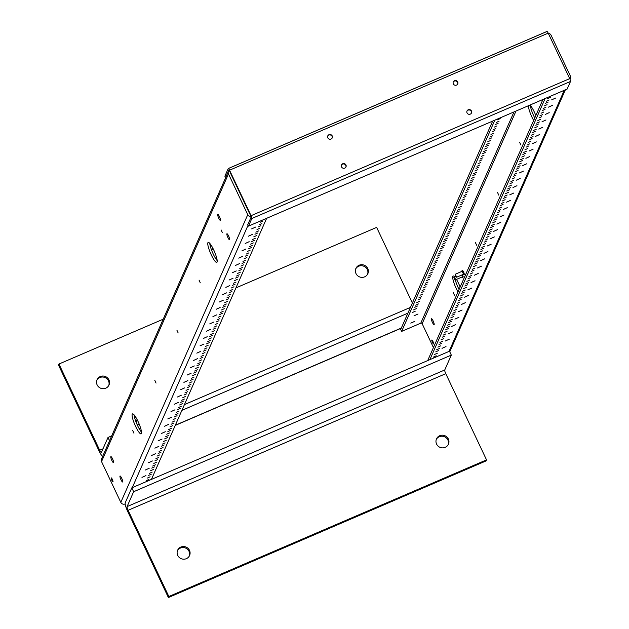 <?xml version="1.0" encoding="UTF-8"?>
<svg xmlns="http://www.w3.org/2000/svg" width="629" height="629" viewBox="0 0 629 629"><rect width="100%" height="100%" fill="white"/><g stroke="black" fill="none" stroke-linecap="round" stroke-linejoin="round"><path stroke-width="0.94" d="M102.661 456.395A7.627 1.486 66.7 0 1 99.24 451.276L58.497 365.072L58.953 364.026L99.704 450.23A3.271 0.637 -113.3 0 0 101.348 452.448A3.271 0.637 -113.3 0 0 101.426 452.361L107.991 437.477L109.548 440.772M108.746 385.522A6.526 6.298 23.8 0 0 96.842 380.27M367.588 274.189A6.526 6.298 23.8 0 0 355.692 268.937M235.922 287.909L376.637 227.391L412.38 303.005M163.21 319.186L58.953 364.026M100.278 376.559A6.526 6.298 -156.2 0 1 108.998 385.011A6.526 6.298 -156.2 0 1 100.483 388.14A6.526 6.298 -156.2 0 1 100.278 376.559M359.128 265.234A6.526 6.298 -156.2 0 1 367.847 273.678A6.526 6.298 -156.2 0 1 359.332 276.807A6.526 6.298 -156.2 0 1 359.128 265.234M407.899 313.156L181.891 410.36M140.629 428.105L139.198 428.726M410.438 307.4L184.431 404.604M139.182 424.072L137.256 424.897M111.71 435.881L107.991 437.477M168.391 597.55L168.847 596.504L486.531 459.878L486.068 460.923L168.391 597.55L127.64 511.346A7.627 1.486 66.7 0 1 125.242 502.728L131.807 487.852L449.483 351.218L451.315 355.094L444.75 369.97L127.074 506.604L133.639 491.729L131.807 487.852M448.178 444.679A6.526 6.298 23.8 0 0 436.282 439.427M189.329 556.005A6.526 6.298 23.8 0 0 177.433 550.752M168.847 596.504L128.104 510.3A3.271 0.637 66.7 0 1 127.074 506.604M486.531 459.878L445.78 373.673A3.271 0.637 66.7 0 1 444.75 369.97M445.206 447.345A6.526 6.298 -156.2 0 1 436.487 438.893A6.526 6.298 -156.2 0 1 445.002 435.763A6.526 6.298 -156.2 0 1 445.206 447.345M186.357 558.67A6.526 6.298 -156.2 0 1 177.637 550.218A6.526 6.298 -156.2 0 1 186.153 547.096A6.526 6.298 -156.2 0 1 186.357 558.67M133.639 491.729L451.315 355.094M228.437 171.379L101.489 459.036A3.224 3.106 23.8 0 0 101.536 461.592L120.799 502.351L247.747 214.686L228.484 173.926A3.224 3.106 -156.2 0 1 229.223 170.31M113.008 481.822A2.178 0.425 66.7 0 1 112.953 481.877A2.178 0.425 66.7 0 1 111.703 480.053A2.178 0.425 66.7 0 1 111.231 477.883A2.178 0.425 66.7 0 1 112.402 479.534A2.178 0.425 66.7 0 1 113.008 481.822M217.06 262.073A10.882 2.123 66.7 0 1 216.785 262.387A10.882 2.123 66.7 0 1 210.534 253.228A10.882 2.123 66.7 0 1 208.183 242.393A10.882 2.123 66.7 0 1 214.041 250.657A10.882 2.123 66.7 0 1 217.06 262.073M141.383 433.57A10.882 2.123 66.7 0 1 141.1 433.884A10.882 2.123 66.7 0 1 134.85 424.724A10.882 2.123 66.7 0 1 132.499 413.89A10.882 2.123 66.7 0 1 138.356 422.153A10.882 2.123 66.7 0 1 141.383 433.57M133.938 433.224L132.68 430.433L133.938 433.224M156.055 383.1L154.797 380.317L156.055 383.1M178.172 332.985L176.914 330.194L178.172 332.985M200.289 282.861L199.031 280.078L200.289 282.861M222.407 232.746L221.149 229.955L222.407 232.746M113.55 462.527A3.263 0.637 66.7 0 1 113.472 462.622A3.263 0.637 66.7 0 1 111.592 459.87A3.263 0.637 66.7 0 1 110.885 456.623A3.263 0.637 66.7 0 1 112.646 459.099A3.263 0.637 66.7 0 1 113.55 462.527M122.71 481.9A3.263 0.637 66.7 0 1 122.624 481.995A3.263 0.637 66.7 0 1 120.752 479.243A3.263 0.637 66.7 0 1 120.045 475.996A3.263 0.637 66.7 0 1 121.806 478.472A3.263 0.637 66.7 0 1 122.71 481.9M229.609 239.657A3.263 0.637 66.7 0 1 229.53 239.751A3.263 0.637 66.7 0 1 227.651 237.007A3.263 0.637 66.7 0 1 226.943 233.752A3.263 0.637 66.7 0 1 228.704 236.237A3.263 0.637 66.7 0 1 229.609 239.657M220.457 220.284A3.263 0.637 66.7 0 1 220.37 220.378A3.263 0.637 66.7 0 1 218.491 217.634A3.263 0.637 66.7 0 1 217.791 214.379A3.263 0.637 66.7 0 1 219.545 216.863A3.263 0.637 66.7 0 1 220.457 220.284M249.988 214.198A1.046 1.006 -156.2 0 1 249.713 213.844L230.442 173.077A1.046 1.006 -156.2 0 1 230.348 172.645M247.747 214.686A3.224 3.106 23.8 0 0 251.065 216.549M120.799 502.351A3.224 3.106 23.8 0 0 125.061 503.971L125.155 503.75M209.748 243.321A10.882 2.123 -113.3 0 0 217.178 260.61M134.063 414.818A10.882 2.123 -113.3 0 0 141.501 432.107M150.119 476.806L147.343 478.056L150.119 476.806M151.275 474.195L148.491 475.445L151.275 474.195M148.971 479.416L146.187 480.666L148.971 479.416M153.35 469.493L150.567 470.751L153.35 469.493M154.498 466.883L151.715 468.141L154.498 466.883M152.194 472.104L149.411 473.362L152.194 472.104M156.574 462.181L153.791 463.439L156.574 462.181M157.722 459.571L154.946 460.829L157.722 459.571M155.418 464.792L152.643 466.05L155.418 464.792M159.797 454.877L157.014 456.127L159.797 454.877M160.953 452.267L158.17 453.517L160.953 452.267M158.65 457.487L155.866 458.738L158.65 457.487M163.021 447.565L160.246 448.823L163.021 447.565M164.177 444.955L161.394 446.213L164.177 444.955M161.873 450.175L159.09 451.433L161.873 450.175M166.253 440.261L163.469 441.511L166.253 440.261M167.4 437.65L164.617 438.9L167.4 437.65M165.097 442.871L162.313 444.121L165.097 442.871M169.476 432.949L166.693 434.207L169.476 432.949M170.624 430.338L167.849 431.596L170.624 430.338M168.32 435.559L165.537 436.817L168.32 435.559M172.7 425.636L169.916 426.894L172.7 425.636M173.856 423.026L171.072 424.284L173.856 423.026M171.544 428.247L168.769 429.505L171.544 428.247M175.923 418.332L173.14 419.582L175.923 418.332M177.079 415.722L174.296 416.972L177.079 415.722M174.776 420.943L171.992 422.193L174.776 420.943M179.147 411.02L176.372 412.278L179.147 411.02M180.303 408.41L177.52 409.668L180.303 408.41M177.999 413.63L175.216 414.888L177.999 413.63M182.379 403.708L179.595 404.966L182.379 403.708M183.526 401.098L180.743 402.356L183.526 401.098M181.223 406.318L178.439 407.576L181.223 406.318M185.602 396.404L182.819 397.662L185.602 396.404M186.75 393.793L183.975 395.051L186.75 393.793M184.446 399.014L181.671 400.272L184.446 399.014M188.826 389.092L186.042 390.35L188.826 389.092M189.982 386.481L187.198 387.739L189.982 386.481M187.678 391.702L184.895 392.96L187.678 391.702M192.049 381.787L189.274 383.037L192.049 381.787M193.205 379.177L190.422 380.427L193.205 379.177M190.901 384.398L188.118 385.648L190.901 384.398M195.281 374.475L192.498 375.733L195.281 374.475M196.429 371.865L193.646 373.123L196.429 371.865M194.125 377.086L191.342 378.344L194.125 377.086M198.505 367.163L195.721 368.421L198.505 367.163M199.652 364.553L196.877 365.811L199.652 364.553M197.349 369.773L194.573 371.031L197.349 369.773M201.728 359.859L198.945 361.109L201.728 359.859M202.884 357.248L200.101 358.499L202.884 357.248M200.58 362.469L197.797 363.727L200.58 362.469M204.952 352.547L202.176 353.805L204.952 352.547M206.108 349.936L203.324 351.194L206.108 349.936M203.804 355.157L201.021 356.415L203.804 355.157M208.183 345.242L205.4 346.493L208.183 345.242M209.331 342.632L206.548 343.882L209.331 342.632M207.027 347.853L204.244 349.103L207.027 347.853M211.407 337.93L208.624 339.188L211.407 337.93M212.555 335.32L209.779 336.578L212.555 335.32M210.251 340.541L207.476 341.799L210.251 340.541M214.631 330.618L211.847 331.876L214.631 330.618M215.786 328.008L213.003 329.266L215.786 328.008M213.483 333.228L210.699 334.486L213.483 333.228M217.854 323.314L215.079 324.564L217.854 323.314M219.01 320.704L216.227 321.954L219.01 320.704M216.706 325.924L213.923 327.174L216.706 325.924M221.086 316.002L218.302 317.26L221.086 316.002M222.234 313.391L219.45 314.649L222.234 313.391M219.93 318.612L217.147 319.87L219.93 318.612M224.309 308.69L221.526 309.948L224.309 308.69M225.457 306.079L222.682 307.337L225.457 306.079M223.153 311.3L220.378 312.558L223.153 311.3M227.533 301.385L224.75 302.643L227.533 301.385M228.689 298.775L225.905 300.033L228.689 298.775M226.385 303.996L223.602 305.254L226.385 303.996M230.757 294.073L227.981 295.331L230.757 294.073M231.912 291.463L229.129 292.721L231.912 291.463M229.609 296.684L226.825 297.942L229.609 296.684M233.988 286.769L231.205 288.019L233.988 286.769M235.136 284.159L232.353 285.409L235.136 284.159M232.832 289.379L230.049 290.629L232.832 289.379M237.212 279.457L234.428 280.715L237.212 279.457M238.36 276.846L235.584 278.104L238.36 276.846M236.056 282.067L233.28 283.325L236.056 282.067M240.435 272.145L237.652 273.403L240.435 272.145M241.591 269.534L238.808 270.792L241.591 269.534M239.287 274.755L236.504 276.013L239.287 274.755M243.659 264.84L240.883 266.098L243.659 264.84M244.815 262.23L242.031 263.488L244.815 262.23M242.511 267.451L239.728 268.709L242.511 267.451M246.89 257.528L244.107 258.786L246.89 257.528M248.038 254.918L245.255 256.176L248.038 254.918M245.735 260.139L242.951 261.397L245.735 260.139M250.114 250.224L247.331 251.474L250.114 250.224M251.262 247.614L248.486 248.864L251.262 247.614M248.958 252.834L246.183 254.085L248.958 252.834M253.338 242.912L250.554 244.17L253.338 242.912M254.493 240.302L251.71 241.56L254.493 240.302M252.19 245.522L249.406 246.78L252.19 245.522M256.561 235.6L253.786 236.858L256.561 235.6M257.717 232.989L254.934 234.247L257.717 232.989M255.413 238.21L252.63 239.468L255.413 238.21M259.793 228.296L257.009 229.546L259.793 228.296M260.941 225.685L258.157 226.935L260.941 225.685M258.637 230.906L255.854 232.156L258.637 230.906M263.016 220.983L260.233 222.241L263.016 220.983M261.861 223.594L259.077 224.852L261.861 223.594M151.416 479.416L266.641 218.31M251.639 228.885L255.618 227.077L251.639 228.885M248.416 236.197L252.394 234.389L248.416 236.197M245.192 243.502L249.163 241.693L245.192 243.502M241.961 250.814L245.939 249.005L241.961 250.814M238.737 258.126L242.715 256.317L238.737 258.126M235.513 265.43L239.492 263.622L235.513 265.43M232.29 272.742L236.26 270.934L232.29 272.742M229.066 280.047L233.037 278.238L229.066 280.047M225.835 287.359L229.813 285.55L225.835 287.359M222.611 294.671L226.589 292.862L222.611 294.671M219.387 301.975L223.358 300.167L219.387 301.975M216.164 309.287L220.134 307.479L216.164 309.287M212.932 316.591L216.911 314.791L212.932 316.591M209.709 323.904L213.687 322.095L209.709 323.904M206.485 331.216L210.456 329.407L206.485 331.216M203.261 338.52L207.232 336.712L203.261 338.52M200.03 345.832L204.008 344.024L200.03 345.832M196.806 353.144L200.785 351.336L196.806 353.144M193.583 360.448L197.553 358.64L193.583 360.448M190.359 367.761L194.33 365.952L190.359 367.761M187.127 375.065L191.106 373.256L187.127 375.065M183.904 382.377L187.882 380.569L183.904 382.377M180.68 389.689L184.651 387.881L180.68 389.689M177.457 396.993L181.427 395.185L177.457 396.993M174.225 404.305L178.204 402.497L174.225 404.305M171.002 411.61L174.98 409.809L171.002 411.61M167.778 418.922L171.756 417.113L167.778 418.922M164.554 426.234L168.525 424.426L164.554 426.234M161.323 433.538L165.301 431.73L161.323 433.538M158.099 440.85L162.078 439.042L158.099 440.85M154.876 448.163L158.854 446.354L154.876 448.163M151.652 455.467L155.622 453.658L151.652 455.467M148.42 462.779L152.399 460.971L148.42 462.779M145.197 470.083L149.175 468.275L145.197 470.083M141.973 477.395L145.952 475.587L141.973 477.395M134.622 417.719L135.518 417.562L134.755 418.199M135.007 416.028L134.284 416.272M134.213 415.903L134.7 415.604M211.195 245.286L210.196 245.797M210.07 245.271L210.935 244.893M136.037 421.98L137.106 419.559M211.714 250.484L212.783 248.062M548.299 33.313A3.224 3.106 23.8 0 1 551.059 35.185L570.33 75.952A3.224 3.106 -156.2 0 1 569.96 79.175M530.365 105.428A10.882 2.123 -113.3 0 0 534.76 117.977M455.223 279.756A10.882 2.123 -113.3 0 0 459.076 289.474M433.436 347.57L422.153 323.699A1.046 1.006 23.8 0 0 420.77 323.172L401.617 331.412L400.697 329.47L492.649 121.106M431.793 340.053A2.178 0.425 66.7 0 1 431.848 339.99A2.178 0.425 66.7 0 1 433.098 341.822A2.178 0.425 66.7 0 1 433.562 343.984A2.178 0.425 66.7 0 1 432.39 342.333A2.178 0.425 66.7 0 1 431.793 340.053M529.988 105.043A10.882 2.123 66.7 0 1 535.829 115.555M533.675 120.43A10.882 2.123 66.7 0 1 528.376 105.743M457.998 291.927A10.882 2.123 66.7 0 1 452.841 276.304A10.882 2.123 66.7 0 1 453.116 275.997A10.882 2.123 66.7 0 1 454.468 276.705M456.457 279.41A10.882 2.123 66.7 0 1 460.145 287.052M453.257 292.587L454.508 295.371L453.257 292.587M475.375 242.464L476.633 245.255L475.375 242.464M497.492 192.348L498.75 195.132L497.492 192.348M519.609 142.225L520.867 145.016L519.609 142.225M431.423 318.817A3.263 0.637 66.7 0 1 431.502 318.73A3.263 0.637 66.7 0 1 433.381 321.474A3.263 0.637 66.7 0 1 434.081 324.721A3.263 0.637 66.7 0 1 432.327 322.245A3.263 0.637 66.7 0 1 431.423 318.817M429.874 359.654L545.107 98.549M434.623 354.442L437.407 353.183L434.623 354.442M435.779 351.831L438.555 350.573L435.779 351.831M433.475 357.052L436.251 355.794L433.475 357.052M437.847 347.129L440.63 345.879L437.847 347.129M439.003 344.519L441.786 343.269L439.003 344.519M436.699 349.74L439.482 348.49L436.699 349.74M441.078 339.825L443.854 338.567L441.078 339.825M442.226 337.215L445.01 335.957L442.226 337.215M439.923 342.435L442.706 341.177L439.923 342.435M444.302 332.513L447.085 331.255L444.302 332.513M445.45 329.903L448.233 328.645L445.45 329.903M443.146 335.123L445.93 333.865L443.146 335.123M447.526 325.201L450.309 323.951L447.526 325.201M448.681 322.591L451.457 321.34L448.681 322.591M446.378 327.811L449.153 326.561L446.378 327.811M450.749 317.897L453.533 316.639L450.749 317.897M451.905 315.286L454.688 314.028L451.905 315.286M449.601 320.507L452.385 319.249L449.601 320.507M453.981 310.584L456.756 309.334L453.981 310.584M455.129 307.974L457.912 306.724L455.129 307.974M452.825 313.195L455.608 311.945L452.825 313.195M457.204 303.28L459.988 302.022L457.204 303.28M458.352 300.67L461.136 299.412L458.352 300.67M456.049 305.891L458.832 304.633L456.049 305.891M460.428 295.968L463.211 294.71L460.428 295.968M461.584 293.358L464.359 292.1L461.584 293.358M459.272 298.578L462.056 297.32L459.272 298.578M463.652 288.656L466.435 287.406L463.652 288.656M464.807 286.046L467.591 284.795L464.807 286.046M462.504 291.266L465.279 290.016L462.504 291.266M466.875 281.352L469.659 280.094L466.875 281.352M468.031 278.741L470.814 277.483L468.031 278.741M465.727 283.962L468.511 282.704L465.727 283.962M470.107 274.04L472.882 272.782L470.107 274.04M471.255 271.429L474.038 270.171L471.255 271.429M468.951 276.65L471.734 275.392L468.951 276.65M473.33 266.735L476.114 265.477L473.33 266.735M474.478 264.125L477.262 262.867L474.478 264.125M472.175 269.346L474.958 268.088L472.175 269.346M476.554 259.423L479.337 258.165L476.554 259.423M477.71 256.813L480.485 255.555L477.71 256.813M475.406 262.034L478.182 260.776L475.406 262.034M479.778 252.111L482.561 250.861L479.778 252.111M480.933 249.501L483.717 248.251L480.933 249.501M478.63 254.721L481.413 253.471L478.63 254.721M483.009 244.807L485.785 243.549L483.009 244.807M484.157 242.196L486.94 240.938L484.157 242.196M481.853 247.417L484.637 246.159L481.853 247.417M486.233 237.495L489.016 236.237L486.233 237.495M487.381 234.884L490.164 233.626L487.381 234.884M485.077 240.105L487.86 238.847L485.077 240.105M489.456 230.183L492.24 228.932L489.456 230.183M490.612 227.572L493.388 226.322L490.612 227.572M488.308 232.793L491.084 231.543L488.308 232.793M492.68 222.878L495.463 221.62L492.68 222.878M493.836 220.268L496.619 219.01L493.836 220.268M491.532 225.489L494.315 224.231L491.532 225.489M495.911 215.566L498.687 214.316L495.911 215.566M497.059 212.956L499.843 211.706L497.059 212.956M494.756 218.177L497.539 216.926L494.756 218.177M499.135 208.262L501.918 207.004L499.135 208.262M500.283 205.652L503.066 204.394L500.283 205.652M497.979 210.872L500.763 209.614L497.979 210.872M502.359 200.95L505.142 199.692L502.359 200.95M503.514 198.339L506.29 197.081L503.514 198.339M501.211 203.56L503.986 202.302L501.211 203.56M505.582 193.638L508.366 192.388L505.582 193.638M506.738 191.027L509.521 189.777L506.738 191.027M504.434 196.248L507.218 194.998L504.434 196.248M508.814 186.333L511.589 185.075L508.814 186.333M509.962 183.723L512.745 182.465L509.962 183.723M507.658 188.944L510.441 187.686L507.658 188.944M512.037 179.021L514.821 177.763L512.037 179.021M513.185 176.411L515.969 175.153L513.185 176.411M510.882 181.632L513.665 180.374L510.882 181.632M515.261 171.717L518.044 170.459L515.261 171.717M516.417 169.107L519.192 167.849L516.417 169.107M514.113 174.327L516.889 173.069L514.113 174.327M518.485 164.405L521.268 163.147L518.485 164.405M519.64 161.795L522.424 160.537L519.64 161.795M517.337 167.015L520.12 165.757L517.337 167.015M521.716 157.093L524.492 155.843L521.716 157.093M522.864 154.482L525.647 153.232L522.864 154.482M520.56 159.703L523.344 158.453L520.56 159.703M524.94 149.788L527.723 148.53L524.94 149.788M526.088 147.178L528.871 145.92L526.088 147.178M523.784 152.399L526.567 151.141L523.784 152.399M528.163 142.476L530.947 141.218L528.163 142.476M529.319 139.866L532.095 138.608L529.319 139.866M527.016 145.087L529.791 143.829L527.016 145.087M531.387 135.164L534.17 133.914L531.387 135.164M532.543 132.554L535.326 131.304L532.543 132.554M530.239 137.782L533.022 136.524L530.239 137.782M534.619 127.86L537.394 126.602L534.619 127.86M535.766 125.25L538.55 123.992L535.766 125.25M533.463 130.47L536.246 129.212L533.463 130.47M537.842 120.548L540.625 119.298L537.842 120.548M538.99 117.938L541.773 116.687L538.99 117.938M536.686 123.158L539.47 121.908L536.686 123.158M541.066 113.244L543.849 111.986L541.066 113.244M542.222 110.633L544.997 109.375L542.222 110.633M539.918 115.854L542.693 114.596L539.918 115.854M544.289 105.931L547.073 104.673L544.289 105.931M545.445 103.321L548.229 102.063L545.445 103.321M543.141 108.542L545.925 107.284L543.141 108.542M547.521 98.619L550.296 97.369L547.521 98.619M546.365 101.23L549.148 99.98L546.365 101.23M446 346.54L442.022 348.348L446 346.54M449.224 339.228L445.246 341.036L449.224 339.228M452.448 331.923L448.477 333.732L452.448 331.923M455.671 324.611L451.701 326.42L455.671 324.611M458.903 317.307L454.924 319.107L458.903 317.307M462.126 309.995L458.148 311.803L462.126 309.995M465.35 302.683L461.371 304.491L465.35 302.683M468.574 295.378L464.603 297.187L468.574 295.378M471.805 288.066L467.827 289.875L471.805 288.066M475.029 280.754L471.05 282.563L475.029 280.754M478.252 273.45L474.274 275.258L478.252 273.45M481.476 266.138L477.505 267.946L481.476 266.138M484.707 258.834L480.729 260.634L484.707 258.834M487.931 251.521L483.953 253.33L487.931 251.521M491.155 244.209L487.176 246.018L491.155 244.209M494.378 236.905L490.408 238.713L494.378 236.905M497.61 229.593L493.631 231.401L497.61 229.593M500.833 222.289L496.855 224.089L500.833 222.289M504.057 214.976L500.079 216.785L504.057 214.976M507.281 207.664L503.31 209.473L507.281 207.664M510.504 200.36L506.534 202.168L510.504 200.36M513.736 193.048L509.757 194.856L513.736 193.048M516.959 185.736L512.981 187.544L516.959 185.736M520.183 178.432L516.212 180.24L520.183 178.432M523.407 171.119L519.436 172.928L523.407 171.119M526.638 163.815L522.66 165.616L526.638 163.815M529.862 156.503L525.883 158.311L529.862 156.503M533.085 149.191L529.115 150.999L533.085 149.191M536.309 141.887L532.338 143.695L536.309 141.887M539.54 134.575L535.562 136.383L539.54 134.575M542.764 127.27L538.786 129.071L542.764 127.27M545.988 119.958L542.017 121.767L545.988 119.958M549.211 112.646L545.241 114.454L549.211 112.646M552.443 105.342L548.464 107.15L552.443 105.342M555.666 98.03L551.688 99.838L555.666 98.03M401.617 331.412L494.834 120.163M413.56 309.885L416.343 308.627L413.56 309.885M414.715 307.274L417.491 306.016L414.715 307.274M412.412 312.495L415.187 311.237L412.412 312.495M416.783 302.573L419.567 301.315L416.783 302.573M417.939 299.962L420.722 298.704L417.939 299.962M415.635 305.183L418.419 303.925L415.635 305.183M420.015 295.26L422.79 294.01L420.015 295.26M421.163 292.65L423.946 291.4L421.163 292.65M418.859 297.871L421.642 296.621L418.859 297.871M423.238 287.956L426.022 286.698L423.238 287.956M424.386 285.346L427.17 284.088L424.386 285.346M422.083 290.567L424.866 289.309L422.083 290.567M426.462 280.644L429.245 279.394L426.462 280.644M427.618 278.034L430.393 276.784L427.618 278.034M425.314 283.254L428.09 282.004L425.314 283.254M429.686 273.34L432.469 272.082L429.686 273.34M430.841 270.729L433.625 269.471L430.841 270.729M428.538 275.95L431.321 274.692L428.538 275.95M432.917 266.028L435.693 264.77L432.917 266.028M434.065 263.417L436.848 262.159L434.065 263.417M431.761 268.638L434.545 267.38L431.761 268.638M436.141 258.716L438.924 257.465L436.141 258.716M437.289 256.105L440.072 254.855L437.289 256.105M434.985 261.326L437.768 260.076L434.985 261.326M439.364 251.411L442.148 250.153L439.364 251.411M440.52 248.801L443.296 247.543L440.52 248.801M438.216 254.022L440.992 252.764L438.216 254.022M442.588 244.099L445.371 242.841L442.588 244.099M443.744 241.489L446.527 240.231L443.744 241.489M441.44 246.71L444.223 245.452L441.44 246.71M445.819 236.795L448.595 235.537L445.819 236.795M446.967 234.185L449.751 232.927L446.967 234.185M444.664 239.405L447.447 238.147L444.664 239.405M449.043 229.483L451.826 228.225L449.043 229.483M450.191 226.872L452.974 225.614L450.191 226.872M447.887 232.093L450.671 230.835L447.887 232.093M452.267 222.171L455.05 220.921L452.267 222.171M453.423 219.56L456.198 218.31L453.423 219.56M451.119 224.781L453.894 223.531L451.119 224.781M455.49 214.866L458.274 213.608L455.49 214.866M456.646 212.256L459.429 210.998L456.646 212.256M454.342 217.477L457.126 216.219L454.342 217.477M458.722 207.554L461.497 206.296L458.722 207.554M459.87 204.944L462.653 203.686L459.87 204.944M457.566 210.165L460.349 208.907L457.566 210.165M461.945 200.242L464.729 198.992L461.945 200.242M463.093 197.632L465.877 196.382L463.093 197.632M460.79 202.852L463.573 201.602L460.79 202.852M465.169 192.938L467.952 191.68L465.169 192.938M466.325 190.328L469.1 189.07L466.325 190.328M464.021 195.548L466.797 194.29L464.021 195.548M468.393 185.626L471.176 184.376L468.393 185.626M469.549 183.015L472.332 181.765L469.549 183.015M467.245 188.236L470.028 186.986L467.245 188.236M471.624 178.322L474.4 177.064L471.624 178.322M472.772 175.711L475.555 174.453L472.772 175.711M470.468 180.932L473.252 179.674L470.468 180.932M474.848 171.009L477.631 169.751L474.848 171.009M475.996 168.399L478.779 167.141L475.996 168.399M473.692 173.62L476.475 172.362L473.692 173.62M478.071 163.697L480.855 162.447L478.071 163.697M479.227 161.087L482.003 159.837L479.227 161.087M476.916 166.308L479.699 165.057L476.916 166.308M481.295 156.393L484.078 155.135L481.295 156.393M482.451 153.783L485.234 152.525L482.451 153.783M480.147 159.003L482.923 157.745L480.147 159.003M484.519 149.081L487.302 147.823L484.519 149.081M485.674 146.471L488.458 145.213L485.674 146.471M483.371 151.691L486.154 150.433L483.371 151.691M487.75 141.777L490.526 140.519L487.75 141.777M488.898 139.166L491.681 137.908L488.898 139.166M486.594 144.387L489.378 143.129L486.594 144.387M490.974 134.464L493.757 133.206L490.974 134.464M492.122 131.854L494.905 130.596L492.122 131.854M489.818 137.075L492.601 135.817L489.818 137.075M494.197 127.152L496.981 125.902L494.197 127.152M495.353 124.542L498.129 123.292L495.353 124.542M493.05 129.763L495.825 128.513L493.05 129.763M497.421 119.848L500.204 118.59L497.421 119.848M496.273 122.458L499.056 121.2L496.273 122.458M414.016 315.821L418.057 313.997L414.016 315.821M410.792 323.125L414.833 321.301L410.792 323.125M427.689 360.59L542.921 99.484M453.879 277.546L454.743 279.559L453.879 277.546L454.177 276.831L454.995 277.939L455.467 279.834L462.354 276.878L461.875 274.967M455.467 279.834L454.743 279.559M461.977 274.92A2.178 0.425 66.7 0 1 462.567 277.373A2.178 0.425 66.7 0 1 462.103 276.988M462.567 277.373L463.054 277.161A2.178 0.425 -113.3 0 0 462.464 274.716M456.623 277.224L463.51 274.268L462.213 271.256L455.325 274.22L456.623 277.224L455.899 276.949L455.034 274.936L455.899 276.949M455.034 274.936L455.325 274.22M461.961 271.366A2.178 0.425 66.7 0 1 462.001 270.761A2.178 0.425 66.7 0 1 463.251 272.593A2.178 0.425 66.7 0 1 463.722 274.763A2.178 0.425 66.7 0 1 463.251 274.378M463.722 274.763L464.21 274.551A2.178 0.425 -113.3 0 0 463.738 272.381A2.178 0.425 -113.3 0 0 462.488 270.549L462.001 270.761M216.667 257.89L215.409 258.126M548.213 33.14L229.546 170.192L251.05 215.684A2.492 0.487 66.7 0 1 251.836 218.499L570.503 81.448A2.492 0.487 -113.3 0 0 569.717 78.633L548.213 33.14A2.492 0.487 -113.3 0 0 546.971 31.45A2.492 0.487 -113.3 0 0 546.908 31.521L228.398 168.509M344.771 168.116A2.445 2.359 -156.2 0 1 341.508 164.947A2.445 2.359 -156.2 0 1 344.7 163.776A2.445 2.359 -156.2 0 1 344.771 168.116M470.272 114.14A2.445 2.359 -156.2 0 1 467.009 110.971A2.445 2.359 -156.2 0 1 470.201 109.8A2.445 2.359 -156.2 0 1 470.272 114.14M456.536 85.08A2.445 2.359 -156.2 0 1 453.273 81.912A2.445 2.359 -156.2 0 1 456.465 80.74A2.445 2.359 -156.2 0 1 456.536 85.08M331.035 139.056A2.445 2.359 -156.2 0 1 327.772 135.888A2.445 2.359 -156.2 0 1 330.964 134.716A2.445 2.359 -156.2 0 1 331.035 139.056M229.546 170.192A2.492 0.487 -113.3 0 0 228.303 168.509A2.492 0.487 -113.3 0 0 228.241 168.58L224.875 176.199L225.567 177.669L228.932 170.05L229.373 170.593L250.877 216.085L251.144 217.029L247.779 224.655L248.471 226.126L251.836 218.499M248.471 226.126L567.138 89.066L570.503 81.448M345.887 167.117A2.445 2.359 23.8 0 0 341.429 165.152M471.388 113.141A2.445 2.359 23.8 0 0 466.93 111.176M457.653 84.082A2.445 2.359 23.8 0 0 453.195 82.116M332.151 138.058A2.445 2.359 23.8 0 0 327.693 136.092M401.333 328.031L175.326 425.235M99.704 450.23L102.991 448.815M445.78 373.673L128.104 510.3M228.484 173.926L101.536 461.592M132.263 487.656L248.062 225.253M564.26 90.309L449.035 351.414M422.153 323.699L515.984 111.074M420.77 323.172L513.995 111.931M251.05 215.684L569.717 78.633M401.263 328.196L175.247 425.401M570.369 78.499L570.016 79.309M565.369 89.829L449.759 351.808M454.177 276.831L455.435 276.288M228.303 168.509L546.971 31.45"/></g></svg>
